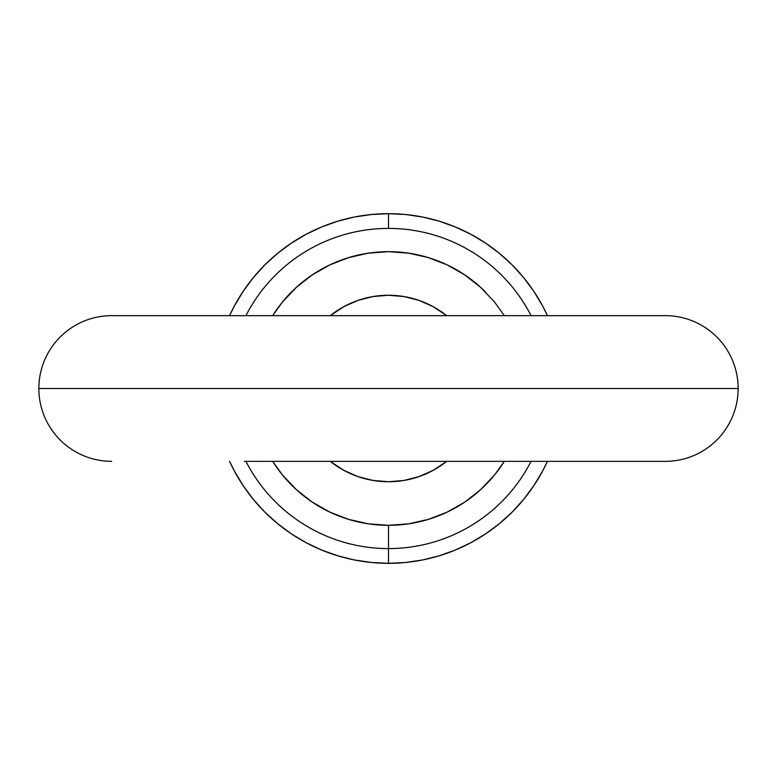 <?xml version="1.0" encoding="UTF-8"?>
<svg xmlns="http://www.w3.org/2000/svg" width="777" height="777" viewBox="0 0 777 777"><rect width="100%" height="100%" fill="white"/><g stroke="black" fill="none" stroke-linecap="round" stroke-linejoin="round"><path stroke-width="1.17" d="M532.701 315.656L665.306 315.656A72.844 72.844 0 0 1 738.15 388.5A72.844 72.844 0 0 0 665.306 315.656L111.694 315.656A72.844 72.844 0 0 0 38.85 388.5A72.844 72.844 0 0 1 111.694 315.656L244.299 315.656M38.85 388.5L738.15 388.5L38.85 388.5A72.844 72.844 0 0 0 111.694 461.344A72.844 72.844 0 0 1 38.85 388.5M433.236 470.308A93.24 93.24 0 0 0 446.697 461.344L433.207 470.318L419.017 476.602L403.972 480.448L388.5 481.74A93.24 93.24 0 0 1 330.303 461.344A93.24 93.24 0 0 0 343.764 470.308L330.303 461.344M330.303 315.656L343.793 306.682A93.24 93.24 0 0 0 330.303 315.656A93.24 93.24 0 0 1 388.5 295.26A93.24 93.24 0 0 0 358.003 300.388L373.028 296.552L388.5 295.26L403.972 296.552L419.017 300.398L433.207 306.682L446.697 315.656A93.24 93.24 0 0 0 433.236 306.692M357.974 300.398A93.24 93.24 0 0 0 343.813 306.662M343.813 470.338A93.24 93.24 0 0 0 357.974 476.602M245.93 461.344A160.101 160.101 0 0 0 388.5 548.601L388.5 525.32A136.82 136.82 0 0 1 272.678 461.344L282.372 474.864L296.26 489.559L312.169 502.049L329.739 512.062L348.601 519.376L368.327 523.824L388.5 525.32L408.673 523.824L428.399 519.376L447.261 512.062L464.831 502.049L480.74 489.559L494.628 474.864L504.322 461.344A136.82 136.82 0 0 1 388.5 525.32L388.5 563.325A174.825 174.825 0 0 0 547.426 461.344L542.686 470.911L533.857 485.625L523.64 499.407L512.121 512.121L499.407 523.64L485.625 533.857L470.911 542.686L455.4 550.019L439.248 555.798L422.61 559.964L405.633 562.48L388.5 563.325L388.5 548.601A160.101 160.101 0 0 1 245.93 461.344M665.306 461.344A72.844 72.844 0 0 0 738.15 388.5A72.844 72.844 0 0 1 665.306 461.344L244.299 461.344M245.93 315.656A160.101 160.101 0 0 1 531.07 315.656A160.101 160.101 0 0 0 388.5 228.399L388.5 213.675L388.5 228.399A160.101 160.101 0 0 0 273.514 277.098M547.426 315.656A174.825 174.825 0 0 0 229.574 315.656L234.314 306.089L243.143 291.375L253.36 277.593L264.879 264.879L277.593 253.36L291.375 243.143L306.089 234.314L321.6 226.981L337.752 221.202L354.39 217.036L371.367 214.52L388.5 213.675L405.633 214.52L422.61 217.036L439.248 221.202L455.4 226.981L470.911 234.314L485.625 243.143L499.407 253.36L512.121 264.879L523.64 277.593L533.857 291.375L542.686 306.089L547.426 315.656M531.07 461.344A160.101 160.101 0 0 1 388.5 548.601A160.101 160.101 0 0 0 528.379 466.385M504.322 315.656L494.628 302.136L480.74 287.441L464.831 274.951L447.261 264.938L428.399 257.624L408.673 253.176L388.5 251.68L368.327 253.176L348.601 257.624L329.739 264.938L312.169 274.951L296.26 287.441L282.372 302.136L272.678 315.656A136.82 136.82 0 0 1 485.615 292.113M343.793 306.682L357.983 300.398M229.574 461.344A174.825 174.825 0 0 0 388.5 563.325L371.367 562.48L354.39 559.964L337.752 555.798L321.6 550.019L306.089 542.686L291.375 533.857L277.593 523.64L264.879 512.121L253.36 499.407L243.143 485.625L234.314 470.911L229.574 461.344M446.697 461.344A93.24 93.24 0 0 1 388.5 481.74L373.028 480.448L357.983 476.602L343.793 470.318M405.468 480.186L406.653 479.953M406.73 479.943L410.848 479.02M421.921 475.543L424.155 474.66M424.213 474.63L427.845 473.028M437.373 467.909L440.268 466.045M440.297 466.025L442.861 464.257M442.861 312.743L440.336 310.994M440.268 310.955L437.373 309.091M427.845 303.972L424.213 302.37M424.155 302.34L421.921 301.457M410.848 297.979L406.73 297.057M406.653 297.047L405.468 296.814M371.532 296.814L370.347 297.047M370.27 297.057L366.152 297.979M355.079 301.457L352.845 302.34M352.787 302.37L349.155 303.972M339.627 309.091L336.732 310.955M336.703 310.975L334.139 312.743M334.139 464.257L336.664 466.006M336.732 466.045L339.627 467.909M349.155 473.028L352.787 474.63M352.845 474.66L355.079 475.543M366.152 479.02L370.27 479.943M370.347 479.953L371.532 480.186M388.5 295.26A93.24 93.24 0 0 1 446.697 315.656M388.5 481.74A93.24 93.24 0 0 0 418.997 476.612M419.026 476.602A93.24 93.24 0 0 0 433.187 470.338M433.187 306.662A93.24 93.24 0 0 0 419.026 300.398"/></g></svg>
